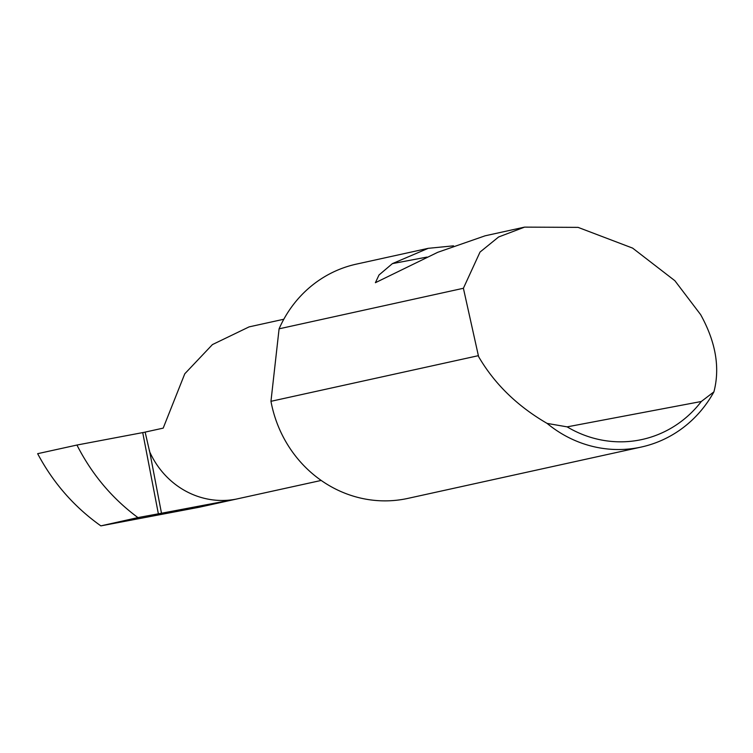 <?xml version="1.0" encoding="UTF-8"?>
<svg xmlns="http://www.w3.org/2000/svg" width="753" height="753" viewBox="0 0 753 753"><rect width="100%" height="100%" fill="white"/><g stroke="black" fill="none" stroke-linecap="round" stroke-linejoin="round"><path stroke-width="1.13" d="M283.815 319.244L249.092 326.887L212.421 344.592L184.777 373.789L163.194 428.128L145.131 432.1L149.649 451.753A82.726 77.936 77.6 0 0 235.774 499.192L199.206 507.24L100.864 525.876L137.94 517.593C112.206 498.552 91.875 474.371 76.938 445.042L37.65 453.683C53.171 482.889 74.199 506.92 100.733 525.782M524.568 227.124L578.059 227.368L632.624 248.114L674.867 280.709L700.629 314.622C715.774 341.975 720.207 367.718 713.91 391.861A119.934 112.978 -102.4 0 1 641.311 447.037A119.934 112.978 -102.4 0 1 547.102 423.402C517.273 406.093 494.439 383.832 478.588 356.611L463.396 288.277L480.028 252.067L498.608 236.988L524.568 227.124L485.158 235.793L437.728 252.311L375.399 282.704L379.004 274.996L392.417 263.616L428.193 248.33L453.504 245.836M463.396 288.277L279.09 328.826A119.934 112.978 -102.4 0 1 356.385 264.124L428.193 248.33M641.311 447.037L407.919 498.382A119.934 112.978 -102.4 0 1 271.136 402.253A119.934 112.978 -102.4 0 1 270.958 401.311L478.099 355.736M321.183 480.442L199.206 507.24M149.461 450.435L161.49 513.245L137.94 517.593M145.95 431.987L76.938 445.042M138.072 517.688L100.864 525.876M161.49 513.245L235.774 499.192M279.09 328.826L270.958 401.311M547.102 423.402L567.141 426.866L701.316 401.49L713.91 391.861M567.141 426.866A112.734 106.201 77.6 0 0 701.316 401.49M158.375 513.857L142.731 432.627M392.417 263.616L426.979 257.084"/></g></svg>
